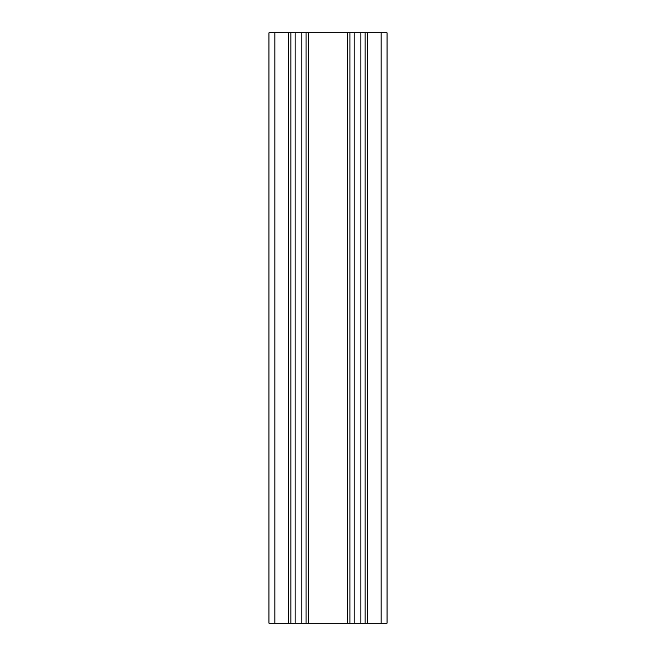 <?xml version="1.0" encoding="UTF-8"?>
<svg xmlns="http://www.w3.org/2000/svg" width="656" height="656" viewBox="0 0 656 656"><rect width="100%" height="100%" fill="white"/><g stroke="black" fill="none" stroke-linecap="round" stroke-linejoin="round"><path stroke-width="0.98" d="M381.136 32.8L381.136 623.2L387.04 623.2L387.04 32.8L306.081 32.8L306.081 623.2L268.96 623.2L268.96 32.8L274.864 32.8L274.864 623.2M290.879 623.2L290.879 32.8L306.081 32.8L306.081 623.2L365.121 623.2L365.121 32.8L365.121 623.2L381.136 623.2M290.879 32.8L274.864 32.8M349.919 32.8L349.919 623.2L349.919 32.8M301.826 32.8L301.826 623.2M295.134 32.8L295.134 623.2M288.517 32.8L288.517 623.2M367.483 32.8L367.483 623.2M360.866 32.8L360.866 623.2M354.174 32.8L354.174 623.2M347.557 32.8L347.557 623.2M308.443 32.8L308.443 623.2"/></g></svg>
